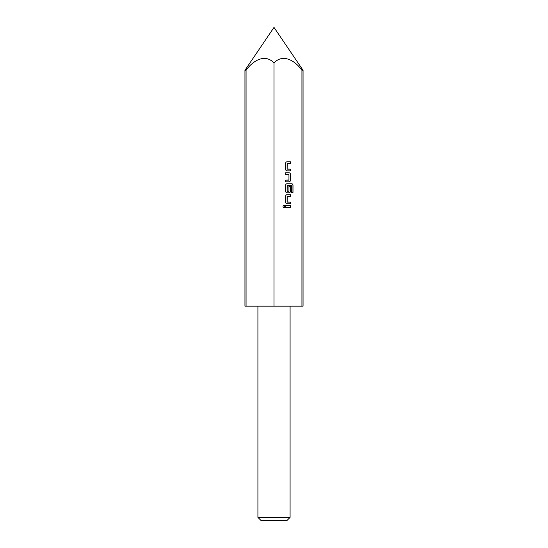 <?xml version="1.0" encoding="UTF-8"?>
<svg xmlns="http://www.w3.org/2000/svg" width="548" height="548" viewBox="0 0 548 548"><rect width="100%" height="100%" fill="white"/><g stroke="black" fill="none" stroke-linecap="round" stroke-linejoin="round"><path stroke-width="0.82" d="M283.035 206.541A1.048 0.904 90 0 0 284.85 206.541A1.048 0.904 90 0 0 283.035 206.541M283.919 207.582A1.048 0.904 90 0 0 283.919 205.493M290.084 517.38L286.864 520.6L261.136 520.6L257.916 517.38L290.084 517.38L290.084 306.168M257.916 517.38L257.916 306.168M244.942 306.168L244.942 70.288L246.066 70.288L246.066 306.168L244.942 306.168M244.942 70.288L274 27.4L303.058 70.288L301.934 70.288C295.441 60.972 283.035 53.115 274 63.006C264.965 53.129 252.587 60.944 246.066 70.288M301.934 70.288L301.934 306.168L303.058 306.168L303.058 70.288M301.934 306.168L246.066 306.168M274 63.006L274 306.168M290.419 169.161L287.104 169.051L287.104 163.592L290.419 163.475L290.419 161.79L287.008 161.79A1.575 1.363 90 0 0 285.638 163.366L285.638 169.277A1.575 1.363 90 0 0 287.008 170.853L290.419 170.853L290.419 169.161M290.419 180.251L290.419 174.339A1.575 1.363 90 0 0 289.049 172.764L285.638 172.764L285.638 174.456L288.954 174.565L288.954 180.025L285.638 180.141L285.638 181.826L289.049 181.826A1.575 1.363 90 0 0 290.419 180.251L290.365 174.339A1.575 1.363 90 0 0 289.002 172.764L285.638 172.764M293.002 192.41L293.002 185.32A1.575 1.363 90 0 0 291.639 183.744L287.008 183.744A1.575 1.363 90 0 0 285.638 185.32L285.638 191.231A1.575 1.363 90 0 0 287.008 192.807L289.049 192.807A1.575 1.363 90 0 0 290.419 191.231L290.419 186.389L288.954 186.389L288.954 191.19L287.104 191.19L287.104 185.731L291.44 185.614L291.536 192.41L293.002 192.41M290.419 202.096L287.104 201.979L287.104 196.52L290.419 196.41L290.419 194.718L287.008 194.718A1.575 1.363 90 0 0 285.638 196.294L285.638 202.205A1.575 1.363 90 0 0 287.008 203.781L290.419 203.781L290.419 202.096M290.419 205.692L285.638 205.692L285.638 207.384L290.419 207.384L290.419 205.692M285.638 207.384L290.365 207.384L290.365 205.692L285.638 205.692M290.365 203.781L290.365 202.096L287.2 202.096M287.145 202.096L287.2 196.41M287.145 196.41L290.365 196.41L290.365 194.718M291.536 192.41L292.947 192.41L292.947 185.32A1.575 1.363 90 0 0 291.584 183.744M289.002 192.807A1.575 1.363 90 0 0 290.365 191.231L290.365 186.389L288.954 186.389M288.803 191.3L287.2 191.3M287.145 191.3L287.2 185.614M287.145 185.614L291.385 185.614M285.638 174.456L288.803 174.456M288.803 180.141L285.638 180.141M285.638 181.826L289.002 181.826A1.575 1.363 90 0 0 290.365 180.251M290.365 170.853L290.365 169.161L287.2 169.161M287.145 169.161L287.2 163.475M287.145 163.475L290.365 163.475L290.365 161.79"/></g></svg>
